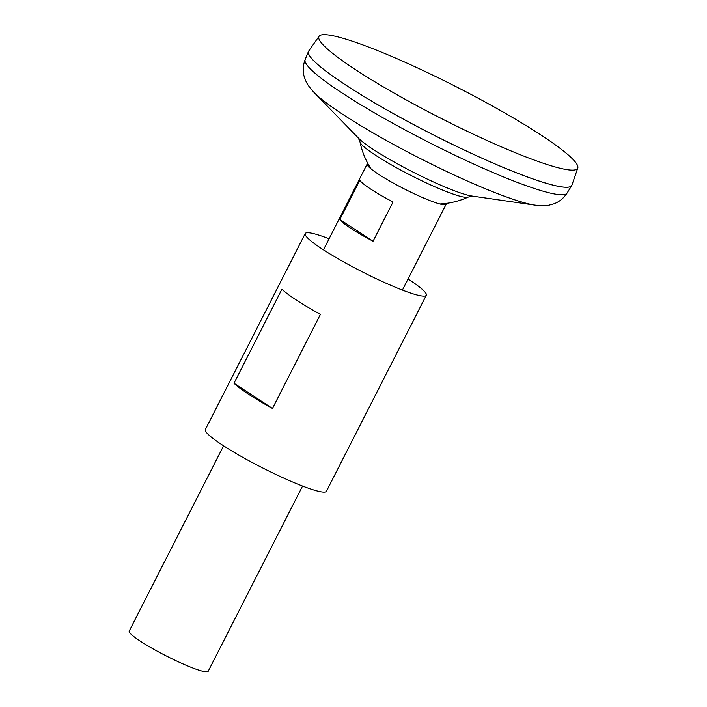 <?xml version="1.0" encoding="UTF-8"?>
<svg xmlns="http://www.w3.org/2000/svg" width="707" height="707" viewBox="0 0 707 707"><rect width="100%" height="100%" fill="white"/><g stroke="black" fill="none" stroke-linecap="round" stroke-linejoin="round"><path stroke-width="1.06" d="M393.039 201.999L373.066 241.202A44.32 5.347 -153 0 1 339.855 219.444L359.828 180.25A44.32 5.347 27 0 0 393.039 201.999M223.589 445.817L129.213 631.042A44.32 5.347 27 0 0 152.252 648.39A44.32 5.347 27 0 0 196.378 669.29A44.32 5.347 27 0 0 208.185 671.279L302.561 486.054M367.87 163.538A44.32 5.347 27 0 0 367.18 163.997A44.32 5.347 27 0 0 367.304 165.023A44.32 5.347 27 0 0 393.18 182.998A44.32 5.347 27 0 0 434.345 202.246A44.32 5.347 27 0 0 445.251 204.738A44.32 5.347 27 0 0 446.152 204.235A44.32 5.347 27 0 0 446.117 203.413M357.618 43.012A145.191 17.516 27 0 0 319.096 36.225A145.191 17.516 27 0 0 393.437 92.723A145.191 17.516 27 0 0 538.999 161.779A145.191 17.516 27 0 0 577.787 168.027A145.191 17.516 27 0 0 501.166 110.911A145.191 17.516 27 0 0 357.618 43.012M319.096 36.225L308.72 51.01A147.719 17.825 27 0 0 384.361 108.498A147.719 17.825 27 0 0 532.459 178.756A147.719 17.825 27 0 0 571.928 185.119L577.787 168.027M308.561 53.714A147.692 17.816 27 0 0 392.73 113.253A147.692 17.816 27 0 0 532.424 178.765A147.692 17.816 27 0 0 569.824 186.834M308.561 51.284A147.719 17.825 27 0 0 308.482 51.461A147.719 17.825 27 0 0 385.969 109.444A147.719 17.825 27 0 0 532.442 178.783A147.719 17.825 27 0 0 571.707 185.579A147.719 17.825 27 0 0 571.804 185.411M371.104 168.946A77.567 77.567 0 0 1 360.022 142.001L360.022 142.001A60.961 7.353 27 0 0 375.532 155.248A60.961 7.353 27 0 0 452.489 193.859A60.961 7.353 27 0 0 468.158 197.103L472.435 196.095M339.855 219.444L373.066 241.202M408.063 278.991A67.952 8.201 -153 0 1 409.097 279.663A67.952 8.201 -153 0 1 426.303 295.261A67.952 8.201 -153 0 1 386.941 283.613A67.952 8.201 -153 0 1 322.419 249.164A67.952 8.201 -153 0 1 305.212 233.557A67.952 8.201 -153 0 1 329.091 238.754M233.99 383.247L281.925 289.172A67.952 8.201 27 0 0 296.454 300.122A67.952 8.201 27 0 0 320.412 314.376L272.478 408.452A67.952 8.201 27 0 1 248.519 394.188A67.952 8.201 27 0 1 233.99 383.247L272.478 408.452M426.303 295.261L326.44 491.25A67.952 8.201 -153 0 1 287.086 479.602A67.952 8.201 -153 0 1 222.564 445.145A67.952 8.201 -153 0 1 205.348 429.547L305.212 233.557M314.182 92.59A131.52 15.872 27 0 0 509.19 197.933A131.52 15.872 27 0 0 535.075 205.145L472.011 196.042A67.519 8.148 27 0 1 458.719 192.348A67.519 8.148 27 0 1 358.608 138.263L314.182 92.59C309.772 87.845 306.979 83.947 305.795 80.898L304.399 77.231C302.605 71.822 302.843 65.954 305.132 59.627A146.994 17.737 27 0 0 382.24 117.335A146.994 17.737 27 0 0 527.996 186.321A146.994 17.737 27 0 0 567.067 193.091L571.707 185.579M323.452 249.827L367.18 163.997M305.132 59.627L308.482 51.461M439.842 203.978A77.567 77.567 0 0 0 468.158 197.103M360.022 142.001L358.325 137.953M535.075 205.145C541.509 205.923 546.299 205.887 549.472 205.057L553.254 204.023C558.689 202.299 563.293 198.658 567.067 193.091M402.424 290.064L446.152 204.235"/></g></svg>
